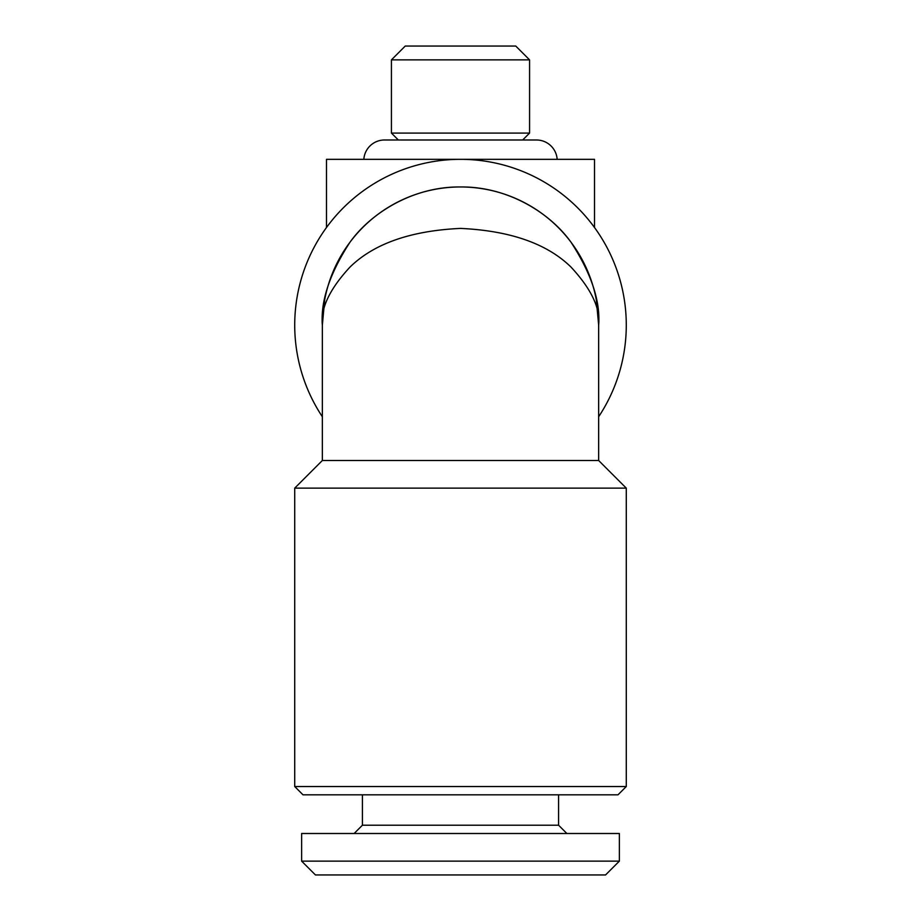 <?xml version="1.0" encoding="UTF-8"?>
<svg xmlns="http://www.w3.org/2000/svg" width="921" height="921" viewBox="0 0 921 921"><rect width="100%" height="100%" fill="white"/><g stroke="black" fill="none" stroke-linecap="round" stroke-linejoin="round"><path stroke-width="1.38" d="M322.35 416.753A165.78 165.78 0 0 1 460.5 159.333A165.78 165.78 0 0 1 598.65 416.753M324.699 299.693L322.35 325.113A138.15 138.15 0 0 1 460.5 186.963A138.15 138.15 0 0 1 598.65 325.113C600.492 308.305 591.282 288.964 571.02 267.09C547.028 243.616 510.188 230.722 460.5 228.408C410.812 230.722 373.972 243.616 349.98 267.09C329.718 288.964 320.508 308.305 322.35 325.113C320.508 301.098 329.718 273.468 349.98 242.223C371.175 212.555 413.598 186.41 460.5 186.963C507.402 186.41 549.825 212.555 571.02 242.223C591.282 273.468 600.492 301.098 598.65 325.113L598.65 460.5L626.28 488.13L626.28 786.534L294.72 786.534L294.72 488.13L626.28 488.13M322.35 325.113L322.35 460.5L598.65 460.5M322.35 460.5L294.72 488.13M294.72 786.534L303.009 794.823L617.991 794.823L626.28 786.534M354.125 833.505L362.414 825.216L362.414 794.823M362.414 825.216L558.587 825.216L558.587 794.823M558.587 825.216L566.875 833.505M301.628 861.135L301.628 833.505L619.373 833.505L619.373 861.135L605.558 874.95L315.443 874.95L301.628 861.135L619.373 861.135M522.668 139.992L529.575 133.085L529.575 59.865L391.425 59.865L391.425 133.085L529.575 133.085M398.333 139.992L391.425 133.085M391.425 59.865L405.24 46.05L515.76 46.05L529.575 59.865M363.841 159.333A20.723 20.723 0 0 1 384.518 139.992L536.483 139.992A20.723 20.723 0 0 1 557.159 159.333M594.505 227.51L594.505 159.333L326.495 159.333L326.495 227.51M598.65 325.113L596.301 299.693"/></g></svg>
